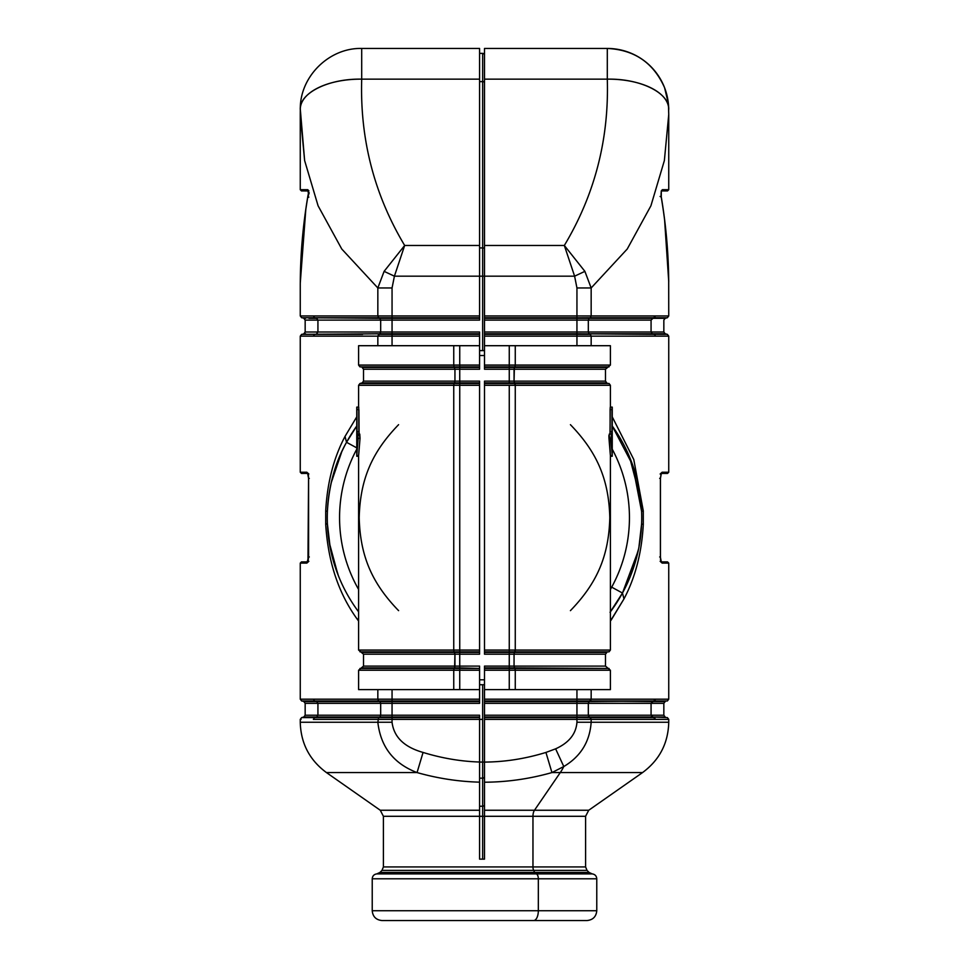 <?xml version="1.0" encoding="UTF-8"?>
<svg xmlns="http://www.w3.org/2000/svg" width="969" height="969" viewBox="0 0 969 969"><rect width="100%" height="100%" fill="white"/><g stroke="black" fill="none" stroke-linecap="round" stroke-linejoin="round"><path stroke-width="1.45" d="M612.093 407.113L611.96 409.572L612.093 407.113L610.252 407.113L612.093 407.113L610.397 407.113L610.397 385.287L515.266 385.287L610.397 385.287L609.041 383.506L514.927 383.506L514.054 381.132L514.394 367.445L606.86 367.445L514.927 366.863L609.041 366.863L514.927 366.863L515.266 365.083L610.397 365.083L515.266 365.083L514.927 366.863L509.258 366.863L509.258 365.083L515.266 365.083L509.258 365.083L509.258 345.703L515.266 345.703L515.266 365.083L515.266 345.703L610.397 345.703L610.397 365.083L605.492 369.225L514.054 369.225L605.492 369.225L605.492 381.132L514.054 381.132L605.492 381.132L606.86 382.912L514.394 382.912L609.041 383.506L509.258 383.506L509.258 366.863L514.927 366.863L509.258 367.445L514.394 367.445L514.054 369.225L509.258 369.225L514.054 369.225L514.054 381.132L509.258 381.132L514.054 381.132L514.394 382.912L509.258 382.912L514.394 382.912L515.266 385.287L514.927 383.506L484.5 383.506L484.5 381.132L509.258 381.132L484.5 381.132L484.5 382.912L509.258 382.912L484.5 383.506L509.258 383.506L509.258 369.225L484.5 369.225L484.5 345.703L509.258 345.703L509.258 365.083L484.5 365.083L509.258 365.083L509.258 366.863L484.5 366.863L509.258 366.863L484.5 367.445L509.258 367.445L509.258 369.225L484.5 369.225L484.5 336.146L576.943 336.146L576.943 345.703L576.943 334.366L590.375 334.366L591.163 336.146L576.943 336.146L591.163 336.146L590.375 334.366L576.943 333.784L654.378 334.366L655.638 336.146L591.163 336.146L591.163 345.703L591.163 336.146L668.743 336.146L655.638 336.146L654.378 334.366L576.943 333.784L576.943 332.004L588.316 332.004L589.116 333.784L665.134 334.366M612.238 455.527L610.833 438.327L611.96 431.677L611.96 409.572L611.96 431.677L610.833 438.327L612.238 455.527L610.385 455.527L612.238 455.527M608.895 435.505L608.968 438.327L610.833 438.327L608.968 438.327L610.385 455.527L609.222 434.136L611.088 434.136L609.222 434.136L609.913 434.136L610.107 431.677L611.96 431.677L610.107 431.677L610.107 409.572L611.96 409.572L610.107 409.572L610.252 407.113L610.01 433.858M570.414 689.625L515.266 689.625L610.397 689.625L610.397 670.245L515.266 670.245L514.927 668.465L509.258 668.465L514.927 668.465L515.266 670.245L610.397 670.245L605.492 666.103L605.492 654.196L514.054 654.196L514.054 666.103L605.492 666.103L514.054 666.103L514.394 667.883L609.041 668.465L514.927 668.465L514.054 666.103L514.054 654.196L605.492 654.196L606.86 652.416L514.394 652.416L609.041 651.822L514.927 651.822L609.041 651.822L610.397 650.054L515.266 650.054L515.266 385.287L509.258 385.287L515.266 385.287L515.266 650.054L610.397 650.054L610.397 456.254L612.251 456.254L612.251 407.113M514.927 651.822L515.266 650.054L514.394 652.416L514.927 651.822L509.258 651.822L514.927 651.822M514.054 654.196L514.394 652.416L514.054 654.196L509.258 654.196L509.258 652.416L514.394 652.416L509.258 652.416L509.258 650.054L515.266 650.054L509.258 650.054L509.258 385.287L484.5 385.287L484.5 383.506L484.5 385.287L509.258 385.287L509.258 654.196L514.054 654.196M514.054 666.103L509.258 666.103L509.258 654.196L509.258 666.103L514.054 666.103M509.258 667.883L509.258 666.103L509.258 667.883L514.394 667.883L509.258 668.465L484.5 667.883L509.258 667.883M515.266 670.245L509.258 670.245L509.258 668.465L509.258 670.245L515.266 670.245L515.266 689.625L515.266 670.245M570.414 610.652C596.48 583.713 608.811 556.824 609.804 517.676C608.811 478.504 596.48 451.615 570.414 424.676M515.266 689.625L509.258 689.625L509.258 670.245L509.258 689.625L484.5 689.625L484.5 670.245L509.258 670.245L484.5 670.245L484.5 668.465L509.258 668.465L484.5 668.465L484.5 666.103L509.258 666.103L484.5 666.103L484.5 689.625L515.266 689.625M484.5 654.196L509.258 654.196L484.5 654.196L484.5 652.416L509.258 652.416L484.5 652.416L509.258 651.822L484.5 651.822L484.5 650.054L509.258 650.054L484.5 650.054L484.5 385.287L484.5 654.196M484.5 679.802L479.582 679.802L484.5 679.802M479.582 666.103L459.742 666.103L459.742 654.196L479.582 654.196L459.742 654.196L459.742 666.103L479.582 666.103L479.582 667.883L479.582 666.103M479.582 381.132L459.742 381.132L459.742 369.225L479.582 369.225L459.742 369.225L459.742 383.506L454.073 383.506L453.746 385.287L453.746 650.054L358.603 650.054L453.746 650.054L453.746 385.287L358.603 385.287L453.746 385.287L454.073 383.506L359.959 383.506L459.742 383.506L459.742 385.287L453.746 385.287L459.742 385.287L459.742 650.054L453.746 650.054L459.742 650.054L459.742 651.822L454.073 651.822L453.746 650.054L454.073 651.822L359.959 651.822L454.073 651.822L454.945 654.196L459.742 654.196L454.945 654.196L454.606 667.883L362.152 667.883L454.073 668.465L359.959 668.465L459.742 667.883L454.073 668.465L459.742 668.465L459.742 670.245L453.746 670.245L454.073 668.465L453.746 670.245L459.742 670.245L459.742 689.625L453.746 689.625L453.746 670.245L453.746 689.625L358.603 689.625L358.603 670.245L453.746 670.245L358.603 670.245L363.508 666.103L459.742 666.103L459.742 667.883L479.582 668.465L459.742 667.883L459.742 666.103L454.945 666.103L454.945 654.196L363.508 654.196L454.945 654.196L454.606 652.416L362.152 652.416L459.742 651.822L454.606 652.416L459.742 652.416L459.742 654.196L459.742 383.506L479.582 383.506L479.582 385.287L459.742 385.287L479.582 385.287L479.582 650.054L459.742 650.054L479.582 650.054L479.582 651.822L459.742 651.822L479.582 651.822L459.742 652.416L479.582 652.416L479.582 654.196L479.582 383.506L459.742 383.506L479.582 383.506L479.582 381.132L479.582 382.912L362.152 382.912L454.606 382.912L454.945 381.132L454.606 382.912L459.742 382.912L459.742 381.132L479.582 381.132M479.582 355.526L484.5 355.526L479.582 355.526M570.414 345.703L484.5 345.703L484.5 334.366L576.943 334.366L576.943 336.146L484.5 336.146L484.5 333.784L576.943 333.784L484.5 334.366L484.5 332.004L576.943 332.004L576.943 320.097L588.316 320.097L588.316 332.004L576.943 332.004L576.943 333.784L484.5 333.784L484.5 320.097L576.943 320.097L576.943 318.317L589.116 318.317L588.316 320.097L576.943 320.097L576.943 332.004L484.5 332.004L484.5 318.317L590.375 317.723L576.943 318.317L576.943 320.097L484.5 320.097L484.5 317.723L576.943 317.723L576.943 315.942L591.163 315.942L590.375 317.723L576.943 318.317L484.5 318.317L484.5 315.942L576.943 315.942L576.943 287.963L574.605 276.177L584.888 271.356L591.163 287.963L576.943 287.963L591.163 287.963L591.163 315.942L655.638 315.942L651.071 320.097L651.071 332.004L652.343 333.784L589.116 333.784L588.316 332.004L651.071 332.004L588.316 332.004L588.316 320.097L651.071 320.097L588.316 320.097L589.116 318.317L652.343 318.317L590.375 317.723L654.378 317.723L590.375 317.723L591.163 315.942L576.943 315.942L576.943 317.723L484.5 317.723L484.5 276.177L394.407 276.177L384.112 271.356L377.837 287.963L377.837 315.942L378.625 317.723L314.634 317.723L313.362 315.942L377.837 315.942L313.362 315.942L314.634 317.723L379.896 318.317L301.613 317.723L348.634 317.723M356.907 407.113L358.748 407.113L356.907 407.113L357.04 431.677L358.167 438.327L356.774 455.527L358.167 438.327L357.04 431.677L356.762 407.113L358.603 407.113L358.603 385.287L359.959 383.506L362.152 382.912L363.508 381.132L459.742 381.132L363.508 381.132L363.508 369.225L454.945 369.225L454.945 381.132L454.945 369.225L363.508 369.225L362.152 367.445L454.606 367.445L359.959 366.863L454.073 366.863L454.945 369.225L459.742 369.225L454.945 369.225L454.073 366.863L359.959 366.863L358.603 365.083L453.746 365.083L454.073 366.863L453.746 365.083L459.742 365.083L459.742 366.863L454.073 366.863L459.742 366.863L454.606 367.445L459.742 367.445L459.742 369.225L459.742 365.083L358.603 365.083L358.603 345.703L453.746 345.703L453.746 365.083L453.746 345.703L459.742 345.703L459.742 365.083L459.742 345.703L479.582 345.703L479.582 365.083L459.742 365.083L479.582 365.083L479.582 366.863L459.742 366.863L479.582 366.863L459.742 367.445L479.582 367.445L479.582 369.225L479.582 345.703L398.586 345.703M357.04 409.378L358.893 409.572L357.04 409.572M358.748 407.113L358.893 431.677L357.04 431.677L358.893 431.677L359.087 434.136L358.893 409.572M359.778 434.136L357.924 434.136L359.778 434.136L360.032 438.327L358.167 438.327L360.032 438.327L358.615 455.527L356.774 455.527L358.615 455.527L360.032 438.327L358.893 431.677M358.155 434.742L358.251 435.687M398.586 689.625L479.582 689.625L479.582 670.245L479.582 689.625L459.742 689.625L459.742 667.883L454.606 667.883L459.742 667.883L454.606 667.883L454.945 666.103L363.508 666.103L363.508 654.196L358.603 650.054L358.603 456.254L356.762 456.254L356.762 407.113M398.61 610.518L398.586 610.652C372.52 583.713 360.189 556.824 359.196 517.664C360.189 478.504 372.52 451.615 398.586 424.676M479.582 684.72L484.5 684.72L479.582 684.72M479.582 670.245L479.582 668.465L479.582 670.245L459.742 670.245L479.582 670.245M459.742 668.465L479.582 668.465L459.742 668.465M479.582 350.608L484.5 350.608L479.582 350.608M301.068 719.386L300.257 719.386L301.625 717.605L314.634 717.605L301.613 717.605L314.634 717.605L313.362 719.386L377.837 719.386L313.362 719.386L314.634 717.605L378.625 717.605L377.837 722.256L300.257 722.256L377.837 722.256L378.625 717.605L314.634 717.605L392.057 717.012L378.625 717.605L392.057 717.605L392.057 719.386L377.837 719.386L392.057 719.386L392.057 722.256L377.837 722.256L392.057 722.256C393.862 737.046 404.206 747.099 423.065 752.441L417.058 772.572C393.729 763.669 380.66 746.893 377.837 722.256C380.66 746.893 393.729 763.669 417.058 772.572L326.444 772.572L417.058 772.572L423.065 752.441C404.206 747.099 393.862 737.046 392.057 722.256L392.057 717.012L378.649 717.012M308.857 197.082L307.67 197.688L309.208 192.746L308.396 193.34L307.779 189.706L308.905 190.929L307.779 189.706L300.257 189.706L307.67 189.706L308.857 190.929L307.779 189.706L308.396 193.34L307.67 197.688C302.909 225.995 300.438 254.447 300.269 283.057L300.269 283.045C300.438 254.447 302.909 225.995 307.67 197.688L307.645 197.482C302.897 225.862 300.438 254.375 300.269 283.045L305.841 208.965M308.396 193.34L309.208 192.746M307.67 189.706A1.223 1.175 90 0 0 308.263 190.772L308.263 190.772M308.312 190.954L301.48 190.929L300.257 189.706L300.257 114.487L304.629 160.563L318.086 205.803L341.766 249.021L377.837 287.963L341.766 249.021L318.086 205.803L304.629 160.563L300.293 109.097A61.41 30.705 -179.3 0 1 361.703 79.155C359.899 139.209 374.228 194.648 404.667 245.472L384.112 271.356L404.667 245.472L394.407 276.177L392.057 287.963L377.837 287.963L384.112 271.356L394.407 276.177L404.667 245.472C374.228 194.648 359.899 139.209 361.703 79.155L361.703 48.45L361.703 79.155L479.582 79.155L361.703 79.155C328.455 78.404 298.791 93.242 300.293 109.86L300.257 114.487M335.456 719.386L337.139 719.386M317.868 703.324L305.162 703.324L317.929 703.324L316.657 701.544L379.896 701.544L380.684 703.324L317.929 703.324L317.929 715.231L305.162 715.231L317.929 715.231L317.929 703.324L380.684 703.324L380.684 715.231L317.929 715.231L316.657 717.012L317.929 715.231L380.684 715.231L379.896 717.012L303.806 717.012L316.657 717.012L314.634 717.605M363.908 717.605L369.661 717.605M378.176 717.012L379.896 717.012L380.684 715.231L392.057 715.231L392.057 717.012L479.582 717.012L392.057 717.605L479.582 717.605L479.582 719.386L392.057 719.386L479.582 719.386L479.582 762.022C460.844 761.428 441.997 758.242 423.065 752.441C441.997 758.242 460.844 761.428 479.582 762.022L479.582 782.153C458.567 781.608 437.722 778.41 417.058 772.572C437.722 778.41 458.567 781.608 479.582 782.153L479.582 810.254L380.272 810.254L479.582 810.254L479.582 816.298L383.409 816.298L482.659 816.298L479.582 816.298L479.582 859.14L484.5 859.14L484.5 816.298L585.591 816.298L532.962 816.298L532.962 866.928L532.962 816.298L482.659 816.298L482.659 859.14L482.659 816.298L484.5 816.298L484.5 762.082L479.582 762.082L482.659 762.082L482.659 778.18L479.582 778.18L482.659 778.18L482.659 816.298L482.659 806.232L479.582 806.232L482.659 806.232A1.841 1.514 0 0 0 484.5 804.73A1.841 1.514 180 0 1 482.659 806.232L482.659 719.386L482.659 762.082L484.5 762.082L484.5 701.544L589.116 701.544L588.316 703.324L576.943 703.324L576.943 700.962L654.378 700.962L589.116 701.544L591.163 699.182L655.638 699.182L654.378 700.962L590.375 700.962L652.343 701.544L651.071 703.324L588.316 703.324L588.316 715.231L576.943 715.231L576.943 703.324L588.316 703.324L589.116 701.544L576.943 701.544L576.943 703.324L484.5 703.324L576.943 703.324L576.943 715.231L588.316 715.231L589.116 717.012L576.943 717.012L576.943 715.231L484.5 715.231L576.943 715.231L576.943 717.012L590.375 717.605L484.5 717.012L576.943 717.012L590.375 717.605L591.163 719.386L576.943 719.386L576.943 717.605L484.5 717.605L576.943 717.605L576.943 719.386L591.163 719.386L588.316 715.231L588.316 703.324L651.071 703.324L651.071 715.231L588.316 715.231L651.071 715.231L652.343 717.012L589.116 717.012L652.343 717.012L654.378 717.605L590.375 717.605L654.378 717.605L655.638 719.386L591.163 719.386L591.163 722.256L576.943 722.256L576.943 719.386L484.5 719.386L576.943 719.386L576.943 722.256L591.163 722.256C589.794 741.721 580.673 756.474 563.788 766.54L551.942 772.572L545.935 752.441L555.625 748.831L563.788 766.54L555.625 748.831C568.96 742.787 576.071 733.933 576.943 722.256C576.071 733.933 568.96 742.787 555.625 748.831L545.935 752.441C525.355 758.763 504.873 761.973 484.5 762.082C504.873 761.973 525.355 758.763 545.935 752.441L551.942 772.572L563.788 766.54A61.41 29.445 90 0 1 560.276 772.572L551.942 772.572C529.655 778.882 507.175 782.092 484.5 782.213C507.175 782.092 529.655 778.882 551.942 772.572L560.276 772.572L534.476 810.254L484.5 810.254L534.476 810.254A7.364 3.537 -90 0 0 532.962 816.298A7.364 3.537 90 0 1 534.476 810.254L560.276 772.572A61.41 29.445 -90 0 0 563.788 766.54C580.673 756.474 589.794 741.721 591.163 722.256L591.163 719.386L655.638 719.386L651.071 715.231L651.071 703.324L655.638 699.182L484.5 699.182L484.5 689.625L484.5 700.962L576.943 701.544L484.5 700.962L484.5 859.14L479.582 859.14L479.582 790.898M309.91 701.544L316.657 701.544L303.806 701.544L316.657 701.544L314.634 700.962L316.657 701.544L317.929 703.324L305.162 703.324L305.162 715.231L317.856 715.231M378.649 701.544L316.657 701.544M369.698 700.962L363.799 700.962M301.129 699.182L313.362 699.182L314.634 700.962L301.613 700.962L378.164 701.544M378.625 317.723L392.057 317.723L378.625 317.723L377.837 315.942L392.057 315.942L377.837 315.942L377.837 287.963L392.057 287.963L392.057 318.317L379.896 318.317L380.684 320.097L317.929 320.097L317.929 332.004L305.162 332.004L317.929 332.004L316.657 333.784L317.929 332.004L380.684 332.004L379.896 333.784L301.613 334.366L379.654 333.784M362.612 334.366L314.634 334.366L313.362 336.146L300.681 336.146M378.927 333.784L379.896 333.784L377.837 336.146L313.362 336.146L314.634 334.366L379.896 333.784L392.057 333.784L378.625 334.366L392.057 334.366L392.057 336.146L377.837 336.146L378.625 334.366M308.954 318.317L316.657 318.317L317.929 320.097L316.657 318.317M337.042 315.942L334.366 315.942M301.129 315.942L313.362 315.942L300.257 315.942L301.625 317.723L305.562 318.317M314.634 317.723L301.625 317.723M386.328 715.231L388.29 715.231M325.148 715.231L324.542 715.231M305.162 715.231L303.806 717.012L304.835 717.012M388.303 703.324L386.34 703.324M322.895 703.324L321.647 703.324M304.835 701.544L301.625 700.962L300.257 699.182L300.257 563.11L306.846 563.11L308.857 561.305M325.354 703.324L326.044 703.324M386.474 332.004L380.684 332.004L392.057 332.004L392.057 333.784L479.582 333.784L479.582 336.146L377.837 336.146L377.837 345.703L377.837 336.146L300.257 336.146L301.625 334.366L305.562 333.784M326.153 332.004L324.639 332.004M303.806 333.784L305.162 332.004L317.65 332.004M389.465 320.097L387.212 320.097M317.662 320.097L305.162 320.097L317.929 320.097L305.162 320.097L305.162 332.004M324.942 320.097L325.632 320.097M385.686 318.317L378.927 318.317M380.684 703.324L392.057 703.324L392.057 715.231L380.684 715.231L380.684 703.324L379.896 701.544L392.057 701.544L392.057 703.324L380.684 703.324M479.582 782.153L479.582 715.231L479.582 717.012L392.057 717.012L392.057 715.231L479.582 715.231L392.057 715.231L392.057 703.324L479.582 703.324L392.057 703.324L392.057 701.544L378.625 700.962L479.582 701.544L479.582 703.324L479.582 701.544L392.057 701.544L479.582 701.544L479.582 689.625L479.582 700.962L301.625 700.962M327.377 523.308L325.717 524.447L325.717 510.881C327.243 482.683 333.687 457.852 345.037 436.401L356.762 416.84L345.037 436.401L346.527 442.288L345.037 436.401C333.687 457.852 327.243 482.683 325.717 510.881L327.401 511.378A157.22 157.22 0 0 0 327.401 523.95L329.254 542.507L337.83 574.302M356.762 426.009A157.22 157.22 0 0 0 358.603 611.839A157.22 157.22 0 0 1 346.527 442.288L356.762 447.872L346.527 442.288L356.762 426.009A157.22 157.22 0 0 0 346.527 442.288C335.286 462.189 328.915 485.215 327.401 511.378L325.717 510.881L325.717 524.447L327.389 523.442M341.742 451.796L331.192 482.804M357.597 619.7C338.69 593.852 328.067 562.105 325.717 524.447C328.067 562.105 338.69 593.852 357.597 619.7L358.603 618.052L357.597 619.7L358.603 621.056L357.597 619.7M332.319 700.962L333.772 700.962M332.537 334.366L328.685 334.366M301.625 334.366L314.634 334.366M307.694 561.935A1.223 1.187 90 0 0 306.846 563.11L308.033 561.887L306.846 563.11L308.602 556.969L306.846 563.11L307.67 562.383L306.846 563.11L300.257 563.11L301.48 561.887L307.73 561.887M309.317 556.969L308.554 556.969L308.033 561.887M307.96 561.366L308.554 478.359L308.602 556.969L308.602 478.359L309.317 478.359M307.67 472.945L308.602 478.359L307.67 472.945L308.857 474.023L307.67 472.945M308.033 473.441L306.846 472.218A1.223 1.187 90 0 0 307.694 473.393L301.48 473.441L300.257 472.218L306.846 472.218L308.033 473.441M308.53 476.53L308.36 475.222M314.634 700.962L313.362 699.182L377.837 699.182L378.625 700.962L377.837 699.182L300.257 699.182M479.582 53.368L482.659 53.368L479.582 53.368L479.582 48.45L361.703 48.45L479.582 48.45L479.582 245.472L404.667 245.472L479.582 245.472L479.582 315.942L392.057 315.942L392.057 287.963L394.407 276.177L479.582 276.177L479.582 48.45M380.684 332.004L479.582 332.004L479.582 333.784L392.057 333.784L392.057 320.097L392.057 332.004L479.582 332.004L479.582 345.703L479.582 336.146L392.057 336.146L392.057 345.703L392.057 334.366L479.582 334.366L379.896 333.784L380.684 332.004L380.684 320.097L380.684 332.004L317.929 332.004L317.929 320.097L479.582 320.097L392.057 320.097L392.057 318.317L392.057 320.097L380.684 320.097L379.896 318.317L479.582 318.317L479.582 320.097L479.582 317.723L392.057 318.317L479.582 317.723L479.582 315.942L479.582 317.723L392.057 317.723L392.057 315.942L479.582 315.942L479.582 276.177L482.659 276.177L482.659 247.919L479.582 247.919L482.659 247.919L482.659 350.608L482.659 276.177L574.605 276.177L564.333 245.472L584.888 271.356L574.605 276.177L576.943 287.963L576.943 315.942L484.5 315.942L484.5 245.472L564.333 245.472C594.772 194.648 609.101 139.209 607.297 79.155C640.545 78.404 670.209 93.242 668.707 109.86M435.384 920.55L586.948 920.55C592.907 919.969 596.189 916.686 596.771 910.727L538.328 910.727L538.328 878.786L372.229 878.786L538.328 878.786A4.918 2.35 -90 0 0 536.136 873.893A4.918 2.35 90 0 1 538.328 878.786L538.328 910.727L596.771 910.727L596.771 878.786L538.328 878.786L596.771 878.786C596.529 875.964 595.002 874.329 592.204 873.893L536.136 873.893A4.918 2.35 90 0 1 534.646 872.463L379.909 872.463L534.646 872.463L533.653 870.404L534.646 872.463A4.918 2.35 -90 0 0 536.136 873.893L592.204 873.893L589.091 872.463L534.646 872.463L589.091 872.463L587.032 870.404L533.653 870.404L587.032 870.404L585.591 866.928L383.409 866.928L532.962 866.928A4.918 2.35 -90 0 0 533.653 870.404L381.968 870.404L533.653 870.404A4.918 2.35 90 0 1 532.962 866.928L585.591 866.928L585.591 816.298L588.728 810.254L534.476 810.254L588.728 810.254L642.556 772.572L551.942 772.572L642.556 772.572C659.477 760.059 668.198 743.296 668.743 722.256L591.163 722.256L668.743 722.256L668.743 719.386L655.638 719.386L668.743 719.386L667.387 717.605L652.343 717.012L665.194 717.012L663.838 715.231L651.071 715.231L663.838 715.231L663.838 703.324L651.071 703.324L663.838 703.324L665.194 701.544L652.343 701.544L667.387 700.962L654.378 700.962M479.582 719.386L482.659 719.386L479.582 719.386M482.659 53.368L482.659 81.614L479.582 81.614L482.659 81.614L482.659 247.919L482.659 53.368A1.841 1.841 0 0 1 484.5 55.209A1.841 1.841 0 0 0 482.659 53.368M482.659 684.72L482.659 719.386L482.659 684.72M338.375 575.683L330.538 549.496M330.259 548.115L327.401 523.95L328.854 539.878M377.837 689.625L377.837 699.182L392.057 699.182L392.057 700.962L392.057 699.182L479.582 699.182L377.837 699.182L377.837 689.625M373.428 336.146L347.98 336.146M306.846 563.11L307.67 562.383M306.846 472.218L300.257 472.218L300.257 336.146M484.5 776.678A1.841 1.514 180 0 1 482.659 778.18A1.841 1.514 0 0 0 484.5 776.678L484.5 782.213L484.5 776.678M484.5 804.73A1.841 1.514 0 0 1 482.659 806.232A1.841 1.514 180 0 0 484.5 804.73M484.5 767.036L484.5 782.213M484.5 82.535A1.841 0.921 180 0 0 482.659 81.614A1.841 0.921 0 0 1 484.5 82.535L484.5 248.851A1.841 0.921 180 0 0 482.659 247.919A1.841 0.921 0 0 1 484.5 248.851M356.762 449.192A144.938 144.938 0 0 0 358.603 589.479A144.938 144.938 0 0 1 356.762 449.192M392.057 689.625L392.057 699.182L392.057 689.625M576.943 689.625L576.943 699.182L576.943 689.625M638.159 550.961L622.473 593.04A157.22 157.22 0 0 1 610.397 611.839A157.22 157.22 0 0 0 622.473 593.04L611.693 587.153A144.938 144.938 0 0 0 612.251 449.192A144.938 144.938 0 0 1 610.397 589.479A144.938 144.938 0 0 0 611.693 587.153L622.473 593.04L610.046 612.299L622.473 593.04A157.22 157.22 0 0 0 612.251 426.009L632.587 464.854L641.599 511.378L643.283 510.881L643.283 524.447C641.757 552.645 635.313 577.476 623.963 598.927L610.397 621.056L611.403 619.7L610.397 618.052L611.403 619.7L623.963 598.927L622.473 593.04L623.963 598.927C635.313 577.476 641.757 552.645 643.283 524.447L641.599 523.95L638.922 547.231M630.347 576.398L638.595 548.902M638.934 547.17L641.599 523.95L643.283 524.447L643.283 510.881L641.599 511.378L640.666 499.507L629.547 456.993M612.251 416.84L633.774 459.512L643.283 510.881L633.774 459.512L612.251 416.84M661.282 561.887L667.52 561.887L668.743 563.11L662.154 563.11A1.223 1.187 -90 0 0 661.306 561.935L661.33 562.165M659.683 478.359L660.398 478.359L660.398 556.969L661.33 562.383L660.143 561.305L662.154 563.11L660.143 561.305L661.33 562.383L660.398 556.969L660.398 478.359L661.33 472.945L660.143 474.023L662.154 472.218L668.743 472.218L662.154 472.218L660.143 474.023L661.33 472.945L660.446 478.359L661.367 473.32L660.446 478.359L660.446 556.969L659.683 556.969M660.47 558.798L660.64 560.106M637.457 332.004L651.071 332.004L652.343 333.784L665.194 333.784L652.343 333.784L667.387 334.366L668.743 336.146L668.743 472.218L667.52 473.441L661.282 473.441A1.223 1.187 -90 0 0 662.154 472.218M668.695 279.338L668.695 279.351C668.344 251.795 665.86 224.36 661.221 197.07L661.221 197.07C660.846 192.928 661.246 190.469 662.433 189.706L668.743 189.706L662.433 189.706L661.246 190.929L662.433 189.706C661.246 190.469 660.846 192.928 661.221 197.07C665.86 224.36 668.344 251.795 668.695 279.375L668.695 279.411M651.071 332.004L663.838 332.004L651.071 332.004L651.071 320.097L655.638 315.942L668.743 315.942L668.695 279.351C668.755 282.609 668.755 282.609 668.695 279.375C668.755 282.609 668.755 282.609 668.695 279.375C668.356 251.722 665.873 224.227 661.258 196.864L661.306 192.116M661.694 199.88L662.953 207.863M662.324 189.718L661.536 190.881M668.719 109.097A61.41 30.705 179.3 0 0 607.297 79.155L607.297 48.45C634.465 49.758 653.554 62.84 664.577 87.695L668.416 103.731L668.743 114.487L664.371 160.563L650.914 205.803L627.234 249.021L591.163 287.963L627.234 249.021L650.914 205.803L664.371 160.563L668.743 114.487L668.743 189.706L667.52 190.929L661.657 190.929L661.427 191.571M661.706 190.845A1.223 1.187 -90 0 0 662.433 189.706M660.095 196.453L661.221 197.07M654.378 317.723L667.387 317.723L668.743 315.942L591.163 315.942L591.163 287.963L584.888 271.356L564.333 245.472L574.605 276.177L484.5 276.177L484.5 79.155L607.297 79.155C609.101 139.209 594.772 194.648 564.333 245.472L484.5 245.472L484.5 48.45L607.297 48.45L607.297 79.155L484.5 79.155L484.5 48.45L607.297 48.45A61.41 61.398 90 0 1 668.683 108.322M591.163 689.625L591.163 699.182L591.163 689.625M612.251 426.009A157.22 157.22 0 0 1 622.473 593.04M667.387 700.962L668.743 699.182L655.638 699.182L668.743 699.182L668.743 563.11L662.154 563.11M578.687 332.004L586.766 332.004M596.008 332.004L620.693 332.004M651.071 320.097L596.407 320.097M587.032 320.097L578.759 320.097M578.481 715.231L586.669 715.231M596.407 715.231L651.071 715.231M651.071 703.324L595.753 703.324M586.669 703.324L578.481 703.324M652.343 318.317L665.194 318.317L652.343 318.317M576.943 700.962L576.943 699.182L591.163 699.182L590.375 700.962L484.5 700.962L484.5 699.182L576.943 699.182L576.943 700.962M434.354 872.463L379.909 872.463L381.968 870.404L383.409 866.928L383.409 816.298L380.272 810.254L326.444 772.572C309.535 760.059 300.802 743.296 300.257 722.256L300.257 719.386M536.136 873.893L376.796 873.893L536.136 873.893M538.328 910.727L372.229 910.727L538.328 910.727A9.823 4.712 90 0 1 533.616 920.55A9.823 4.712 -90 0 0 538.328 910.727M533.616 920.55L382.065 920.55C376.093 919.969 372.811 916.686 372.229 910.727L372.229 878.786C372.471 875.964 373.998 874.329 376.796 873.893L379.909 872.463M308.033 195.169L307.621 197.591M308.372 193.013L308.433 192.08M300.269 283.045L300.257 284.268L300.269 283.045M308.905 190.929L308.203 190.578L308.36 193.146M303.806 717.012L301.625 717.605M300.257 315.942L300.257 284.28M361.703 48.45C329.218 47.614 299.869 76.527 300.293 109.097M303.806 701.544L305.162 703.324M305.162 320.097L303.806 318.317M308.554 478.359L307.633 473.32M308.542 477.656L308.554 478.347M641.599 523.95L641.369 528.153M641.599 511.378L640.666 499.507M661.367 562.008L660.458 557.672M668.743 281.761L664.54 219.067M661.258 196.864L661.246 190.929M667.387 334.366L665.194 333.784L663.838 332.004L663.838 320.097L665.194 318.317L667.387 317.723"/></g></svg>
